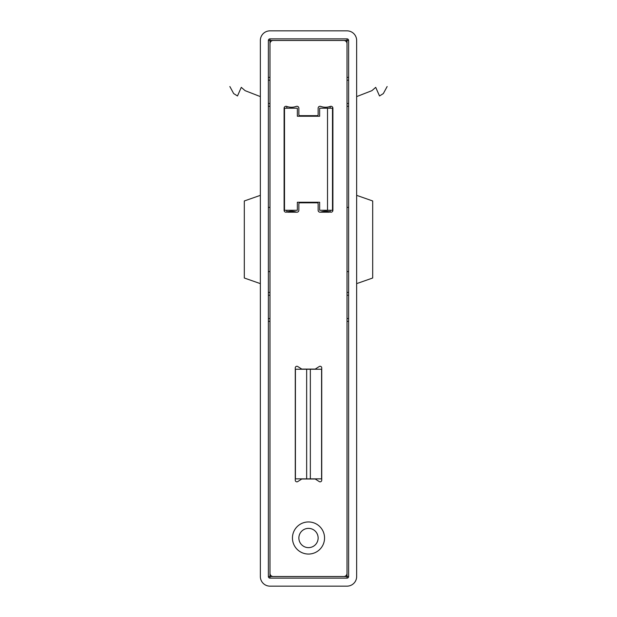 <?xml version="1.0" encoding="UTF-8"?>
<svg xmlns="http://www.w3.org/2000/svg" width="617" height="617" viewBox="0 0 617 617"><rect width="100%" height="100%" fill="white"/><g stroke="black" fill="none" stroke-linecap="round" stroke-linejoin="round"><path stroke-width="0.93" d="M260.351 40.483L260.351 576.517A9.633 9.633 0 0 0 269.984 586.15L347.016 586.15A9.633 9.633 0 0 0 356.649 576.517L356.649 40.483A9.633 9.633 0 0 0 347.016 30.85L269.984 30.85A9.633 9.633 0 0 0 260.351 40.483M269.984 578.129L347.016 578.129A1.604 1.604 0 0 0 348.62 576.517L348.62 40.483A1.604 1.604 0 0 0 347.016 38.871L269.984 38.871A1.604 1.604 0 0 0 268.38 40.483L268.38 576.517A1.604 1.604 0 0 0 269.984 578.129L269.984 321.341L268.38 321.341M292.45 538.001A16.05 16.05 0 0 0 308.5 554.051A16.05 16.05 0 0 0 324.55 538.001A16.05 16.05 0 0 0 308.5 521.951A16.05 16.05 0 0 0 292.45 538.001M298.867 538.001A9.633 9.633 0 0 0 308.5 547.634A9.633 9.633 0 0 0 318.133 538.001A9.633 9.633 0 0 0 308.5 528.376A9.633 9.633 0 0 0 298.867 538.001M347.016 573.309L347.016 43.691A3.208 3.208 0 0 0 343.808 40.483L273.192 40.483A3.208 3.208 0 0 0 269.984 43.691L269.984 573.309A3.208 3.208 0 0 0 273.192 576.517L343.808 576.517A3.208 3.208 0 0 0 347.016 573.309M298.867 114.708L298.867 108.199A1.913 1.913 0 0 0 296.299 106.394A14.098 14.098 0 0 1 286.674 106.394A1.913 1.913 0 0 0 284.105 108.199L284.105 210.289A1.913 1.913 0 0 0 286.674 212.094A14.098 14.098 0 0 1 296.299 212.094A1.913 1.913 0 0 0 298.867 210.289L298.867 203.78A0.964 0.964 0 0 1 299.831 202.816L317.169 202.816A0.964 0.964 0 0 1 318.133 203.78L318.133 210.289A1.913 1.913 0 0 0 320.701 212.094A14.098 14.098 0 0 1 330.326 212.094A1.913 1.913 0 0 0 332.895 210.289L332.895 108.199A1.913 1.913 0 0 0 330.326 106.394A14.098 14.098 0 0 1 320.701 106.394A1.913 1.913 0 0 0 318.133 108.199L318.133 114.708A0.964 0.964 0 0 1 317.169 115.672L299.831 115.672A0.964 0.964 0 0 1 298.867 114.708M314.917 479.008A0.964 0.964 0 0 1 315.434 479.154L319.259 481.584A1.604 1.604 0 0 0 321.727 480.227L321.727 367.879A1.604 1.604 0 0 0 319.259 366.529L315.434 368.951A0.964 0.964 0 0 1 314.917 369.105L302.083 369.105A0.964 0.964 0 0 1 301.566 368.951L297.741 366.529A1.604 1.604 0 0 0 295.273 367.879L295.273 480.227A1.604 1.604 0 0 0 297.741 481.584L301.566 479.154A0.964 0.964 0 0 1 302.083 479.008L314.917 479.008M284.105 137.097L284.506 137.097M286.836 106.456L286.836 108.206M286.836 210.281L286.836 212.032M284.506 175.614L284.105 175.614M330.164 106.456L330.164 108.206M332.494 137.097L332.895 137.097M330.164 210.281L330.164 212.032M332.895 175.614L332.494 175.614M268.38 103.502L269.984 103.502M347.016 103.502L348.62 103.502M268.38 80.171L269.984 80.171M347.016 80.171L348.62 80.171M268.38 318.557L269.984 318.557M347.016 318.557L348.62 318.557M268.38 295.235L269.984 295.235M347.016 295.235L348.62 295.235M284.506 210.281L284.506 108.206L297.348 108.206L297.348 116.235L319.652 116.235L319.652 108.206L332.494 108.206L332.494 210.281L319.652 210.281L319.652 202.253L297.348 202.253L297.348 210.281L284.506 210.281M327.519 210.281L327.519 108.206M310.343 369.244L321.58 369.244L321.58 478.861L310.343 478.861L310.343 369.244L306.657 369.244L306.657 478.861L310.343 478.861M306.657 478.861L295.42 478.861L295.42 369.244L306.657 369.244M356.649 195.35L372.699 200.972L372.699 278.005L356.649 283.627M348.62 271.588L347.016 271.588L347.016 292.45L348.62 292.45M348.62 207.389L347.016 207.389L347.016 106.278L348.62 106.278M260.351 195.35L244.301 200.972L244.301 278.005L260.351 283.627M268.38 271.588L269.984 271.588L269.984 292.45L268.38 292.45M268.38 207.389L269.984 207.389L269.984 106.278L268.38 106.278M387.144 86.542L383.327 93.583L379.517 95.967L375.707 87.352L371.897 90.66L356.649 96.599M229.856 86.542L233.673 93.583L237.483 95.967L241.293 87.352L245.103 90.66L260.351 96.599M268.38 77.395L269.984 77.395L269.984 40.483L281.213 40.483M286.836 40.483L330.164 40.483M335.787 40.483L347.016 40.483L347.016 77.395L348.62 77.395M348.62 321.341L347.016 321.341L347.016 576.517L335.787 576.517M330.164 576.517L286.836 576.517M281.213 576.517L268.38 576.517M269.984 38.871L269.984 40.483L268.38 40.483M347.016 578.129L347.016 576.517L348.62 576.517M348.62 40.483L347.016 40.483L347.016 38.871M329.362 212.202L320.046 212.202M296.954 212.202L287.638 212.202"/></g></svg>
